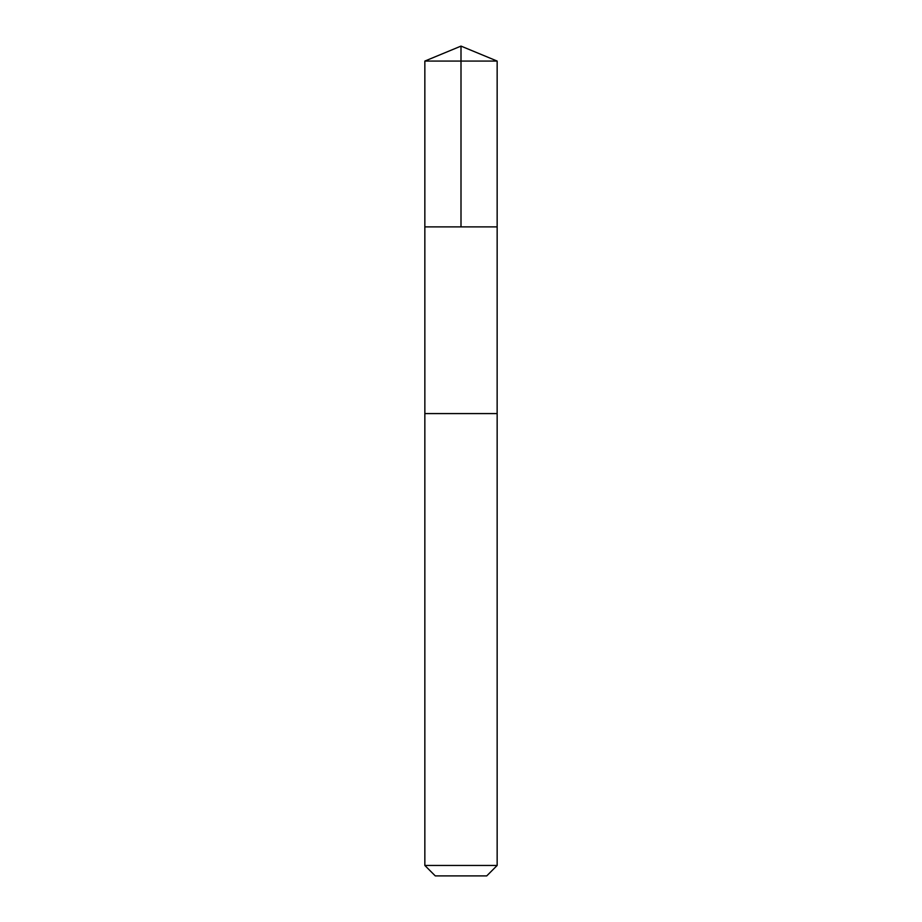 <?xml version="1.0" encoding="UTF-8"?>
<svg xmlns="http://www.w3.org/2000/svg" width="922" height="922" viewBox="0 0 922 922"><rect width="100%" height="100%" fill="white"/><g stroke="black" fill="none" stroke-linecap="round" stroke-linejoin="round"><path stroke-width="0.69" stroke-dasharray="4.61 3.46" d="M431.68 226.881L497.154 226.881L431.68 226.881M424.846 61.071L497.154 61.071M431.692 413.586L497.142 413.586L431.692 413.586M424.846 865.458L497.154 865.458M435.276 875.9L486.724 875.9"/><path stroke-width="1.38" d="M424.846 226.881L497.154 226.881L497.154 61.071L424.846 61.071L424.846 226.881L497.154 226.881L497.142 413.586L424.858 413.586L424.846 226.881M490.32 413.586L424.846 413.586L424.846 865.458L497.154 865.458L497.154 413.586L490.32 413.586M497.154 865.458L486.724 875.9L435.276 875.9L424.846 865.458M424.846 61.071L461 46.1L461 226.881M461 46.1L497.154 61.071"/></g></svg>

